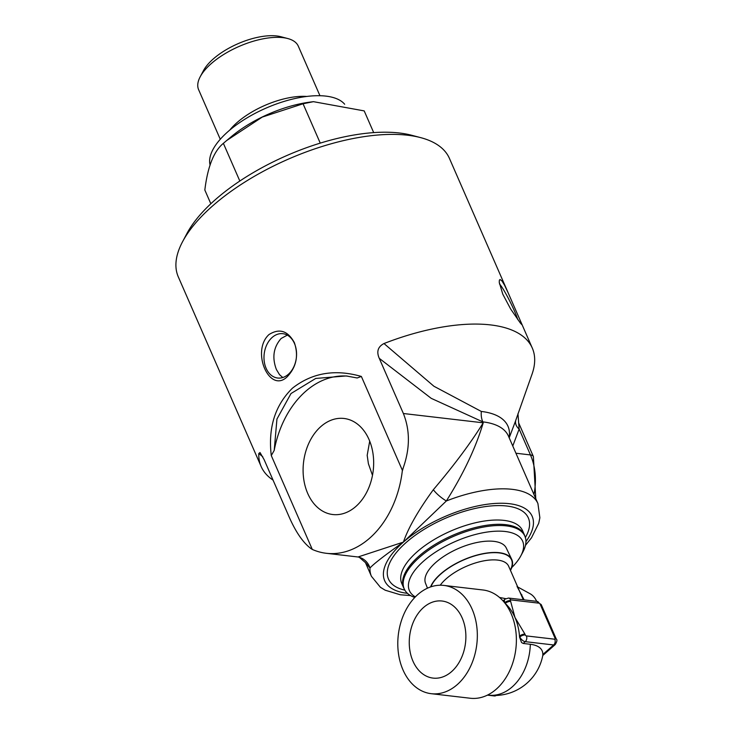 <?xml version="1.0" encoding="UTF-8"?>
<svg xmlns="http://www.w3.org/2000/svg" width="735" height="735" viewBox="0 0 735 735"><rect width="100%" height="100%" fill="white"/><g stroke="black" fill="none" stroke-linecap="round" stroke-linejoin="round"><path stroke-width="1.1" d="M515.327 421.559L532.03 374.207A147.946 63.816 156.4 0 0 532.296 348.078A147.946 63.816 156.4 0 0 383.982 343.539C377.909 346.718 376.338 351.652 379.269 358.34L403.377 413.511C410.066 430.297 410.056 448.313 403.331 467.552L402.376 470.317L361.363 376.449C335.013 368.896 312.026 372.82 292.392 388.227C275.046 405.307 268.009 427.752 271.279 455.571L312.292 549.431L311.034 548.622C302.783 542.531 295.167 531.221 288.166 514.693L264.067 459.522L260.015 452.521L258.793 453.495A147.946 63.816 156.4 0 0 261.155 466.532L178.293 276.856A147.946 63.816 -23.6 0 1 182.574 241.696A147.946 63.816 -23.6 0 1 212.709 205.828A147.946 63.816 -23.6 0 1 420.723 137.647A147.946 63.816 -23.6 0 1 449.434 158.402L521.565 323.51L521.804 324.622L520.307 322.977L510.66 309.022L502.768 294.165L499.24 282.295L499.377 280.173L500.076 279.493L501.932 280.926L504.522 285.125L508.399 293.375M268.955 334.581C279.364 328.049 287.835 330.732 294.367 342.648C298.722 355.648 296.38 366.986 287.33 376.642C269.543 394.364 250.736 351.302 268.955 334.581M261.155 466.532A147.946 63.816 156.4 0 0 273.052 480.102M369.705 441.156L367.178 455.342L368.41 463.767L372.489 475.325M282.754 377.533L279.484 374.62L276.388 369.485C271.895 357.495 273.484 347.14 281.174 338.449L287.33 335.132M210.1 165.127A74.235 32.018 -23.6 0 1 263.975 109.028A74.235 32.018 -23.6 0 1 344.669 104.241M226.692 140.514L231.553 136.453A76.569 33.029 -23.6 0 1 310.225 102.082L313.441 101.669L303.059 103.773L262.248 117.085L226.692 140.514L223.376 143.334C213.83 151.199 207.647 166.762 204.835 190.034L210.835 203.76M287.743 38.532L281 36.75A48.161 20.773 156.4 0 0 237.892 43.751A48.161 20.773 156.4 0 0 203.476 70.615L200.196 76.78A54.39 23.456 -23.6 0 1 211.276 63.596A54.39 23.456 -23.6 0 1 287.743 38.532A54.39 23.456 -23.6 0 1 298.3 46.158L319.955 95.715M220.27 139.264L198.625 89.707A54.39 23.456 -23.6 0 1 200.196 76.78M229.743 130.113A54.39 23.456 -23.6 0 1 237.047 122.58A54.39 23.456 -23.6 0 1 306.807 96.45M373.692 132.612L364.202 110.902L313.441 101.669M303.059 103.773L320.249 143.114M223.376 143.334L239.831 181.021M355.841 506.479A48.354 35.078 96.7 0 1 332.78 514.528A48.354 35.078 96.7 0 1 303.656 478.623A48.354 35.078 96.7 0 1 320.91 426.52A48.354 35.078 96.7 0 1 343.98 418.463A48.354 35.078 96.7 0 1 373.104 454.377A48.354 35.078 96.7 0 1 355.841 506.479M427.476 588.184L425.528 583.268A44.063 19 -23.6 0 1 435.892 562.385A44.063 19 -23.6 0 1 477.107 542.467A44.063 19 -23.6 0 1 506.268 547.998L511.735 559.409A44.495 19.193 -23.6 0 1 510.476 570.415M430.572 586.943A44.495 19.193 -23.6 0 1 440.651 573.934A44.495 19.193 -23.6 0 1 482.279 553.822A44.495 19.193 -23.6 0 1 511.735 559.409M451.584 671.634A38.799 28.15 96.7 0 1 433.071 678.102A38.799 28.15 96.7 0 1 409.707 649.281A38.799 28.15 96.7 0 1 423.553 607.477A38.799 28.15 96.7 0 1 442.057 601.019A38.799 28.15 96.7 0 1 465.43 629.831A38.799 28.15 96.7 0 1 451.584 671.634M510.32 600.642A1.038 0.56 -131.3 0 1 510.65 599.861L539.049 603.178A1.038 0.56 -131.3 0 1 540.133 604.115L555.127 638.449A1.038 0.56 -131.3 0 1 554.796 639.22L526.398 635.913A1.038 0.56 -131.3 0 1 525.314 634.976L524.974 634.186A4.153 1.792 156.4 0 0 519.498 636.161A49.319 35.776 -83.3 0 0 514.978 617.474A49.319 35.776 -83.3 0 0 505.193 603.407A4.153 1.792 -23.6 0 1 510.66 601.432L510.32 600.642A4.153 1.792 156.4 0 0 504.844 602.617L505.193 603.407A49.319 35.776 -83.3 0 0 504.954 603.196M542.779 655.501L542.825 654.49A41.932 18.09 156.4 0 0 530.321 644.283L523.219 643.456L521.547 642.537L519.572 637.19A49.319 35.776 -83.3 0 0 519.498 636.161L519.847 636.951A5.191 2.784 48.7 0 0 525.268 641.655L553.657 644.972A5.191 2.784 48.7 0 0 555.21 644.577L542.779 655.501A49.319 49.319 0 0 1 488.646 695.163A49.319 35.776 96.7 0 0 530.321 644.283M505.652 598.639L499.488 597.445M524.147 599.879L517.036 586.429M536.651 601.331A20.635 14.966 -83.3 0 0 530.11 593.761L517.881 587.063M503.08 600.964L504.963 599.135A5.191 2.784 48.7 0 0 504.844 602.617L504.642 602.801M443.876 585.418L482.923 589.975A54.509 39.534 96.7 0 1 515.878 648.693A54.509 39.534 96.7 0 1 470.299 698.25L431.252 693.693A54.509 39.534 96.7 0 1 398.425 653.222A54.509 39.534 96.7 0 1 417.875 594.496A54.509 39.534 96.7 0 1 443.876 585.418A54.509 39.534 96.7 0 1 476.703 625.898A54.509 39.534 96.7 0 1 457.253 684.616A54.509 39.534 96.7 0 1 431.252 693.693M361.363 376.449L357.182 377.974L346.185 375.952L315.719 378.442L291.005 393.537L276.948 419.042L274.21 450.39L271.279 455.571M347.719 376.145A90.846 65.893 -83.3 0 0 274.21 450.39M402.376 470.317L402.265 471.282A90.846 65.893 96.7 0 1 326.358 553.299A90.846 65.893 96.7 0 1 312.954 549.725L312.292 549.431M402.265 471.282L403.331 467.552M499.451 283.921A22.326 2.278 -116.4 0 1 500.278 284.877A22.326 2.278 -116.4 0 1 514.482 311.089A22.326 2.278 -116.4 0 1 517.817 319.67M294.432 343.429A22.326 16.188 -83.3 0 0 282.856 333.69A22.326 16.188 -83.3 0 0 272.207 337.402A22.326 16.188 -83.3 0 0 266.116 368.29A22.326 16.188 -83.3 0 0 277.692 378.029A22.326 16.188 -83.3 0 0 293.66 367.132A22.326 16.188 -83.3 0 0 294.432 343.429M511.762 567.549A61.777 26.644 156.4 0 0 520.83 555.844A61.777 26.644 156.4 0 0 495.133 531.24A61.777 26.644 156.4 0 0 423.783 560.97A61.777 26.644 156.4 0 0 415.348 596.893M414.797 597.463A65.828 28.399 -23.6 0 1 405.086 590.527A65.828 28.399 -23.6 0 1 419.538 557.295A65.828 28.399 -23.6 0 1 483.455 527.078A65.828 28.399 -23.6 0 1 525.488 537.919A65.828 28.399 -23.6 0 1 522.971 551.829L520.83 555.844M420.723 137.647L411.719 135.277A139.641 60.233 156.4 0 0 286.751 155.572A139.641 60.233 156.4 0 0 186.947 233.473L182.574 241.696M433.347 489.703A16.611 5.053 -143 0 0 446.347 500.976C463.647 473.45 475.94 447.394 483.217 422.818C470.777 442.911 454.156 465.209 433.347 489.703C418.316 510.347 408.329 527.813 403.405 542.099L358.009 556.983L326.358 553.299M258.793 453.495L262.772 456.738M509.153 437.729A94.365 40.701 156.4 0 0 481.333 411.453L433.935 386.261L383.982 343.539M515.207 421.89L509.199 437.821M365.442 562.606L369.981 568.036A90.846 39.185 156.4 0 0 371.423 576.304L365.442 562.606L359.25 557.268A16.611 16.179 -73.3 0 1 369.981 568.036C373.297 564.195 384.442 555.55 403.405 542.099L446.347 500.976A90.846 39.185 156.4 0 1 537.919 503.558L508.436 436.085A90.846 39.185 -23.6 0 0 482.794 421.862A16.611 12.054 96.7 0 1 481.333 411.453M512.773 446.007L519.14 429.047A10.382 8.379 19.1 0 1 515.841 420.089M535.778 498.679L533.38 456.554A10.382 4.474 156.4 0 0 530.449 454.928L519.14 429.047L517.964 413.704M510.65 599.861A4.153 3.013 -83.3 0 0 508.501 598.051L536.89 601.359L541.3 604.767L556.303 639.101C557.396 639.716 557.029 641.545 555.21 644.577M539.049 603.178A4.153 3.013 -83.3 0 0 536.89 601.359M540.133 604.115A4.153 1.792 -23.6 0 1 541.3 604.767M555.127 638.449A4.153 1.792 -23.6 0 1 556.303 639.101M554.796 639.22A4.153 3.013 96.7 0 1 553.657 644.972L542.825 654.49M526.398 635.913A4.153 3.013 96.7 0 1 525.268 641.655L523.219 643.456M525.314 634.976A4.153 1.792 156.4 0 0 519.847 636.951L519.572 637.19M524.974 634.186L514.978 617.474L510.66 601.432M487.406 695.145L494.407 695.962A4.153 3.013 -83.3 0 0 496.153 695.466M440.219 585.225A38.937 16.795 -23.6 0 1 477.676 562.293A38.937 16.795 -23.6 0 1 508.629 566.189L523.302 599.778M510.338 570.103A44.128 19.027 156.4 0 0 481.728 554.107A44.128 19.027 156.4 0 0 430.921 586.815M520.775 593.981A10.382 4.474 156.4 0 0 521.887 594.845M379.269 358.34L431.224 398.342L482.794 421.862L483.217 422.818L403.377 413.511M515.933 453.229L530.449 454.928A51.909 37.65 96.7 0 1 533.922 494.425M417.094 551.838A65.93 28.435 -23.6 0 1 479.202 521.951A65.93 28.435 -23.6 0 1 522.585 530.707L524.459 534.997A65.93 28.435 156.4 0 0 481.076 526.242A65.93 28.435 156.4 0 0 418.968 556.129A65.93 28.435 156.4 0 0 403.634 587.779L401.76 583.489A65.93 28.435 -23.6 0 1 417.094 551.838M525.369 537.496A76.311 32.91 156.4 0 0 495.418 505.662A76.311 32.91 156.4 0 0 406.244 542.43A76.311 32.91 156.4 0 0 404.847 590.141M407.447 593.329A80.464 34.701 -23.6 0 1 403.405 542.099A80.464 34.701 -23.6 0 1 500.755 503.245A80.464 34.701 -23.6 0 1 525.938 541.566M521.336 322.977L532.296 348.078M504.963 599.135L508.501 598.051M494.407 695.962L497.935 694.878M487.627 695.044L488.646 695.163M357.182 377.974L346.176 375.943M359.25 557.268L358.009 556.983M533.38 456.554L518.901 423.415M524.459 534.997L525.488 537.919M405.086 590.527L403.634 587.779M371.423 576.304L380.408 587.293L385.195 590.214L400.272 594.762L410.553 595.57M525.47 545.361L531.515 537.772L538.718 523.302L539.867 517.762L537.919 503.558"/></g></svg>
